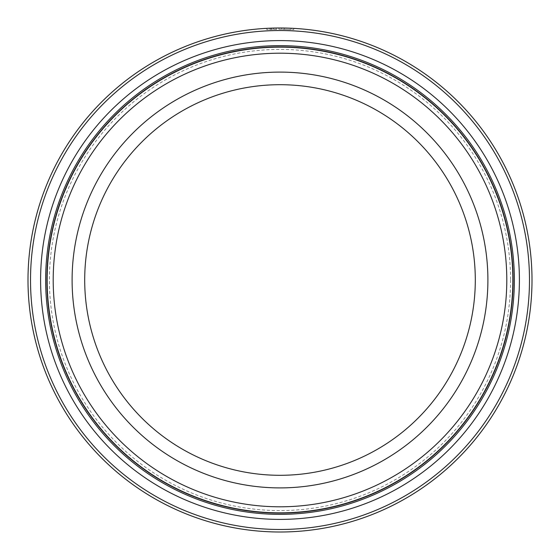<?xml version="1.0" encoding="UTF-8"?>
<svg xmlns="http://www.w3.org/2000/svg" width="560" height="560" viewBox="0 0 560 560"><rect width="100%" height="100%" fill="white"/><g stroke="black" fill="none" stroke-linecap="round" stroke-linejoin="round"><path stroke-width="0.42" stroke-dasharray="2.8 2.1" d="M512.848 280A232.848 232.848 0 0 0 280 47.152A232.848 232.848 0 0 0 47.152 280A232.848 232.848 0 0 0 280 512.848A232.848 232.848 0 0 0 512.848 280M276.227 28.028L276.227 29.288L273.532 29.344A250.74 250.74 0 0 0 270.837 29.428L280.273 29.26L271.754 29.393L271.754 28.133L269.486 28.217L269.486 29.477L276.227 29.288L276.227 28.028L271.74 28.133L278.929 28L270.837 28.168A252 252 0 0 1 273.532 28.084L274.883 28.049M274.512 28.063L280.273 28L269.836 28.203L271.754 28.133L271.74 29.393M293.762 28.378L293.762 29.638L281.624 29.267A250.74 250.74 0 0 1 284.319 29.295L280.273 29.26L281.624 29.267L281.624 28.007L293.496 28.364M273.532 29.344L273.532 28.084M278.929 29.26L278.929 28L278.929 29.26M53.2 280A226.8 226.8 0 0 1 280 53.2A226.8 226.8 0 0 1 506.8 280A226.8 226.8 0 0 1 280 506.8A226.8 226.8 0 0 1 53.2 280A226.8 226.8 0 0 1 280 53.2A226.8 226.8 0 0 1 506.8 280A226.8 226.8 0 0 1 280 506.8A226.8 226.8 0 0 1 53.2 280A226.8 226.8 0 0 1 280 53.2A226.8 226.8 0 0 1 506.8 280M46.9 280A233.1 233.1 0 0 1 280 46.9A233.1 233.1 0 0 1 513.1 280A233.1 233.1 0 0 1 280 513.1A233.1 233.1 0 0 1 46.9 280M30.52 280A249.48 249.48 0 0 1 280 30.52A249.48 249.48 0 0 1 529.48 280A249.48 249.48 0 0 1 280 529.48A249.48 249.48 0 0 1 30.52 280M532 280A252 252 0 0 0 280 28A252 252 0 0 0 28 280A252 252 0 0 0 280 532A252 252 0 0 0 532 280M280.273 28L284.319 28.035A252 252 0 0 0 281.624 28.007L281.624 29.267M284.319 29.295L291.06 29.505L291.067 28.245L284.319 28.035L284.319 29.295L284.319 28.035M84.7 280A195.3 195.3 0 0 1 280 84.7A195.3 195.3 0 0 1 475.3 280A195.3 195.3 0 0 1 280 475.3A195.3 195.3 0 0 1 84.7 280A195.3 195.3 0 0 0 280 475.3A195.3 195.3 0 0 0 475.3 280M273.658 29.337L273.658 28.077M270.837 29.428L270.837 28.168M266.791 28.343L266.791 29.61L269.836 29.463L269.836 28.203M510.58 280A230.58 230.58 0 0 1 280 510.58A230.58 230.58 0 0 1 49.42 280A230.58 230.58 0 0 1 280 49.42A230.58 230.58 0 0 1 510.58 280M487.9 280A207.9 207.9 0 0 0 280 72.1A207.9 207.9 0 0 0 72.1 280A207.9 207.9 0 0 0 280 487.9A207.9 207.9 0 0 0 487.9 280"/><path stroke-width="0.84" d="M47.152 280A232.848 232.848 0 0 1 280 47.152A232.848 232.848 0 0 1 512.848 280A232.848 232.848 0 0 1 280 512.848A232.848 232.848 0 0 1 47.152 280M269.486 28.217L274.512 28.063M281.624 28.007L280.273 28M519.4 280A239.4 239.4 0 0 1 280 519.4A239.4 239.4 0 0 1 40.6 280A239.4 239.4 0 0 1 280 40.6A239.4 239.4 0 0 1 519.4 280M514.36 280A234.36 234.36 0 0 1 280 514.36A234.36 234.36 0 0 1 45.64 280A234.36 234.36 0 0 1 280 45.64A234.36 234.36 0 0 1 514.36 280M529.48 280A249.48 249.48 0 0 0 280 30.52A249.48 249.48 0 0 0 30.52 280A249.48 249.48 0 0 0 280 529.48A249.48 249.48 0 0 0 529.48 280M28 280A252 252 0 0 1 280 28A252 252 0 0 1 532 280A252 252 0 0 1 280 532A252 252 0 0 1 28 280M266.791 28.343L268.177 28.28M274.883 28.049L276.227 28.028M475.3 280A195.3 195.3 0 0 0 280 84.7A195.3 195.3 0 0 0 84.7 280A195.3 195.3 0 0 0 280 475.3A195.3 195.3 0 0 0 475.3 280A195.3 195.3 0 0 1 280 475.3A195.3 195.3 0 0 1 84.7 280M506.8 280A226.8 226.8 0 0 0 280 53.2A226.8 226.8 0 0 0 53.2 280A226.8 226.8 0 0 0 280 506.8A226.8 226.8 0 0 0 506.8 280M513.1 280A233.1 233.1 0 0 0 280 46.9A233.1 233.1 0 0 0 46.9 280A233.1 233.1 0 0 0 280 513.1A233.1 233.1 0 0 0 513.1 280M72.1 280A207.9 207.9 0 0 1 280 72.1A207.9 207.9 0 0 1 487.9 280A207.9 207.9 0 0 1 280 487.9A207.9 207.9 0 0 1 72.1 280"/></g></svg>
